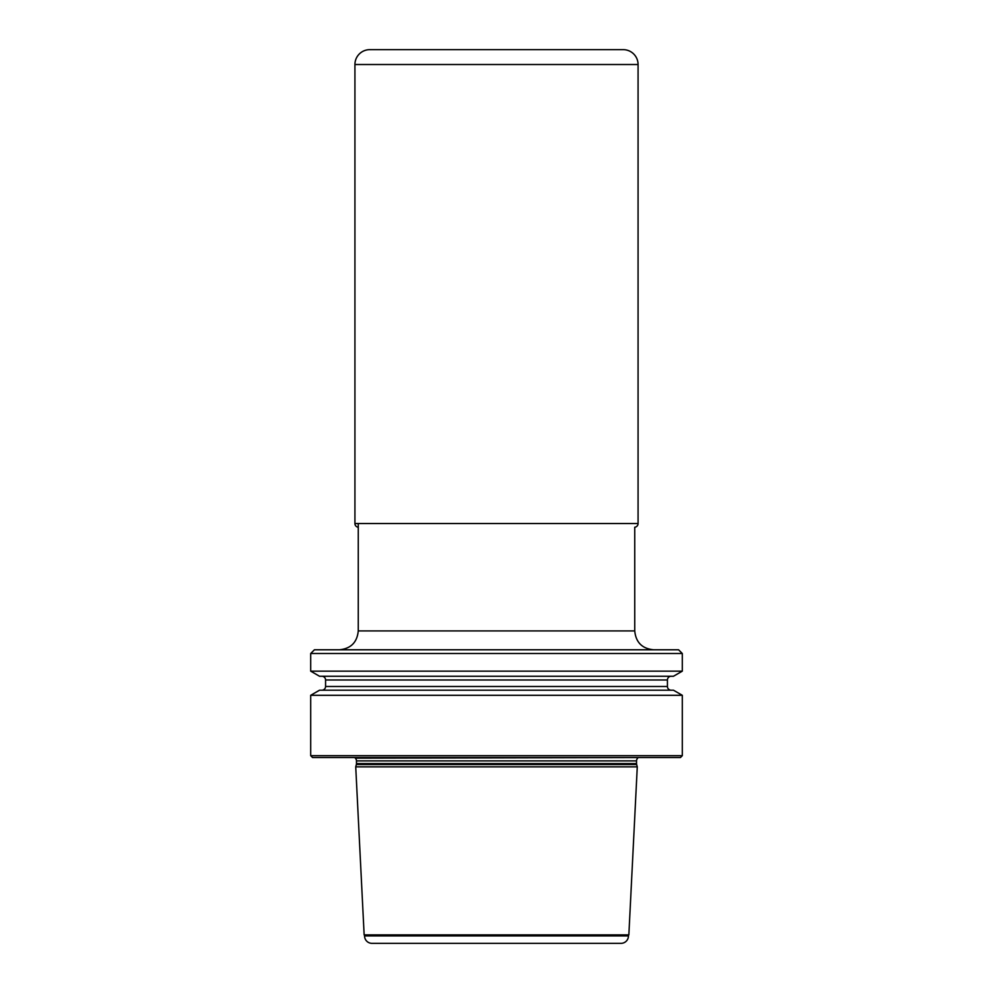 <?xml version="1.0" encoding="UTF-8"?>
<svg xmlns="http://www.w3.org/2000/svg" width="993" height="993" viewBox="0 0 993 993"><rect width="100%" height="100%" fill="white"/><g stroke="black" fill="none" stroke-linecap="round" stroke-linejoin="round"><path stroke-width="1.49" d="M358.262 523.534L358.262 630.903L634.738 630.903L634.738 527.233A3.711 3.711 0 0 0 638.077 523.534L638.077 64.52A14.87 14.87 0 0 0 623.219 49.65L369.781 49.65A14.87 14.87 0 0 0 354.923 64.52L354.923 523.534A3.711 3.711 0 0 0 358.262 527.233A3.711 3.711 0 0 1 354.923 523.534L638.077 523.534M637.742 757.547L355.295 758.168A3.711 3.711 0 0 1 356.475 760.886L356.475 763.58A3.711 3.711 0 0 1 356.35 764.536L355.73 766.844L364.146 934.885L628.854 934.885L637.27 766.844L355.73 766.844M355.258 757.547L355.295 758.168M637.705 758.168A3.711 3.711 0 0 0 636.525 760.886L356.475 760.886M310.697 755.685L682.303 755.685L680.441 757.547L312.559 757.547L310.697 755.685L310.697 695.299L319.535 690.197L673.465 690.197L682.303 695.299L310.697 695.299M682.303 755.685L682.303 695.299M310.697 671.156L310.697 653.506L682.303 653.506L682.303 671.156L673.465 676.258L319.535 676.258L310.697 671.156L682.303 671.156M321.844 676.258A3.711 3.711 0 0 1 325.567 679.982L325.567 686.486A3.711 3.711 0 0 1 321.844 690.197M325.567 686.486L667.433 686.486A3.711 3.711 0 0 0 671.156 690.197M667.433 686.486L667.433 679.982A3.711 3.711 0 0 1 671.156 676.258M310.697 653.506L314.421 649.782L678.579 649.782L682.303 653.506M628.854 934.885A1.489 1.489 0 0 0 628.432 935.915L364.568 935.915A1.489 1.489 0 0 0 364.146 934.885M628.432 935.915A7.435 7.435 0 0 1 621.01 943.35L371.99 943.35A7.435 7.435 0 0 1 364.568 935.915M637.27 766.844L636.65 764.536L356.35 764.536M636.525 760.886L636.525 763.58A3.711 3.711 0 0 0 636.65 764.536M370.823 49.687A14.87 14.87 0 0 0 354.923 64.52L354.923 523.534M354.923 64.52L638.077 64.52M325.567 679.982L667.433 679.982M636.525 763.58L356.475 763.58M634.738 630.903C635.855 642.372 642.148 648.665 653.617 649.782M358.262 630.903C357.145 642.372 350.852 648.665 339.383 649.782"/></g></svg>
